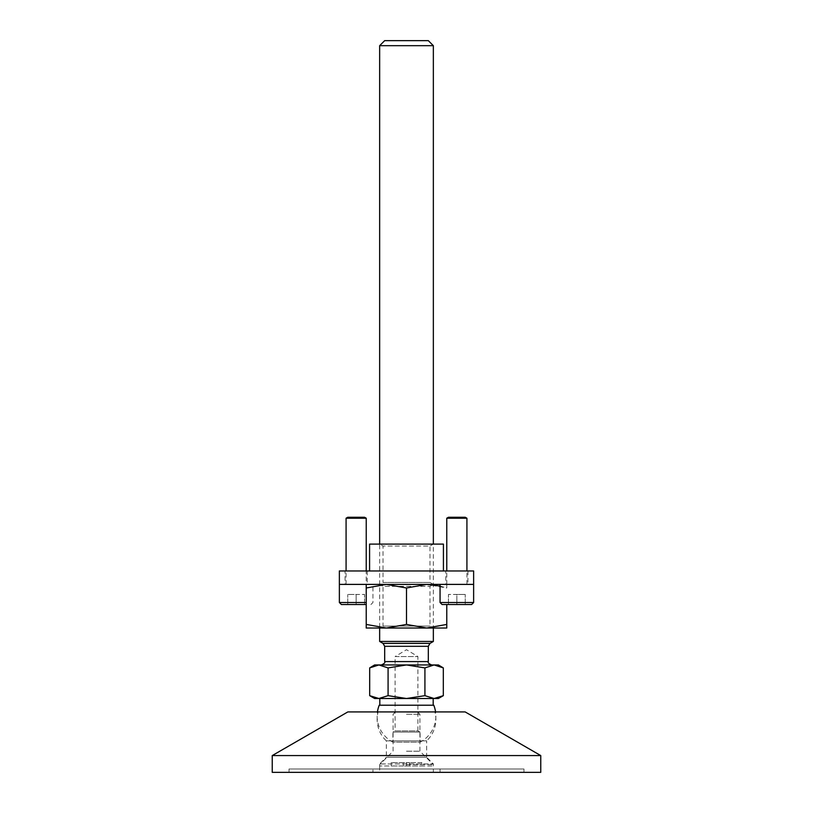 <?xml version="1.0" encoding="UTF-8"?>
<svg xmlns="http://www.w3.org/2000/svg" width="813" height="813" viewBox="0 0 813 813"><rect width="100%" height="100%" fill="white"/><g stroke="black" fill="none" stroke-linecap="round" stroke-linejoin="round"><path stroke-width="0.61" stroke-dasharray="4.07 3.05" d="M372.933 768.996L440.067 768.996L372.933 768.996L372.933 772.35L440.067 772.35L372.933 772.35M289.022 768.996L523.979 768.996L289.022 768.996L289.022 772.35L523.979 772.35L289.022 772.35M433.349 772.35L379.651 772.35L433.349 772.35L433.349 763.956L379.651 763.956L433.349 763.956L426.642 757.249L386.358 757.249L379.651 763.956L379.651 772.35M426.642 757.249L426.642 740.867L386.358 740.867A29.37 29.37 0 0 1 378.116 711.934L434.884 711.934A29.37 29.37 0 0 1 426.642 740.867L386.358 740.867L386.358 757.249L426.642 757.249M434.884 711.934L378.116 711.934M465.178 711.934L347.822 711.934M540.757 772.35L272.243 772.35M272.243 755.572L540.757 755.572M523.979 772.35L523.979 768.996M440.067 768.996L440.067 772.35M384.681 40.65L428.319 40.65M434.213 664.943L424.914 667.91L424.914 695.664L434.112 698.509L438.39 698.509M434.122 698.509L435.89 698.397M435.91 698.397L436.49 698.306M436.805 698.245L437.679 698.052M439.965 697.31L441.276 696.741M441.337 696.711L443.319 695.664M442.851 667.625L441.469 666.884M438.918 665.796L437.069 665.268M437.059 665.268L435.961 665.075M440.067 586.051L446.774 587.992L446.774 584.395L426.642 584.395L456.845 584.395L446.774 584.395L446.774 587.992L426.642 584.395L346.084 584.395L426.642 584.395L406.5 587.992L386.358 584.395L366.226 587.992L366.226 628.022L426.642 628.022L379.651 628.022L383.004 626.081L429.996 626.081L383.004 626.081L383.004 586.325L429.996 586.325L383.004 586.325L379.651 584.395L383.004 582.454L429.996 582.454L383.004 582.454L383.004 546.051L379.651 544.11L379.651 628.022L433.349 628.022L433.349 544.11L379.651 544.11L433.349 544.11L429.996 546.051L383.004 546.051L429.996 546.051L429.996 582.454L433.349 584.395L379.651 584.395L433.349 584.395L379.651 584.395L433.349 584.395L429.996 586.325L429.996 626.081L433.349 628.022M433.187 705.217L379.813 705.217L433.187 705.217M433.766 705.217L379.234 705.217M424.914 667.91L406.5 664.943L381.327 664.943L431.673 664.943L406.5 664.943L388.086 667.91L378.888 664.943L438.39 664.943M379.651 641.447L433.349 641.447M374.61 698.509L378.888 698.509L388.086 695.664L406.5 698.509L424.914 695.664M378.888 698.509L434.112 698.509M433.187 698.509L379.813 698.509L433.187 698.509M420.097 732.076L406.5 732.076L420.097 732.076L420.097 742.167L406.5 742.167L420.097 742.167A29.37 29.37 0 0 0 435.565 711.934M370.23 695.969L373.482 697.483M376.653 698.326L377.639 698.448M377.882 698.469L378.878 698.509M392.903 732.076L406.5 732.076L392.903 732.076L392.903 742.167L406.5 742.167L392.903 742.167A29.37 29.37 0 0 1 377.435 711.934M374.61 664.943L378.888 664.943M388.086 667.91L388.086 695.664M374.966 665.512L374.427 665.684M373.167 666.142L369.681 667.91M419.925 732.076L417.912 730.907L395.088 730.907L395.088 656.558L417.912 656.558L395.088 656.558L406.5 649.699L417.912 656.558L417.912 730.907L395.088 730.907L393.075 732.076L419.925 732.076L393.075 732.076M379.651 45.68L433.349 45.68M471.611 604.526L442.079 604.526M473.633 602.514L440.067 602.514M456.845 604.526L448.451 604.526L456.845 604.526L456.845 594.455L465.239 594.455L448.451 594.455L456.845 594.455L456.845 604.526M465.239 517.261L448.451 517.261M466.916 518.227L446.774 518.227M456.845 584.395L473.633 584.395L456.845 584.395M465.239 604.526L465.239 594.455L465.239 604.526M448.451 604.526L448.451 594.455L448.451 604.526M366.226 604.526L341.389 604.526M366.226 602.514L339.367 602.514M356.155 604.526L364.549 604.526L347.761 604.526L356.155 604.526L356.155 594.455L364.549 594.455L347.761 594.455L356.155 594.455L356.155 604.526M364.549 517.261L347.761 517.261M366.226 518.227L346.084 518.227M356.155 584.395L339.367 584.395L356.155 584.395M364.549 604.526L364.549 594.455L364.549 604.526M347.761 604.526L347.761 594.455L347.761 604.526M406.5 764.627L433.349 764.627L406.5 764.627M406.5 751.202L419.925 751.202L406.5 751.202M406.5 765.968L433.349 765.968L379.651 765.968L421.815 765.968L403.39 765.968L406.5 765.968L406.5 762.614L391.185 762.614L409.61 762.614L406.5 762.614L406.5 765.968M403.39 765.968L391.185 765.968L403.39 765.968L403.39 762.614L403.39 765.968M406.5 712.269L417.912 712.269L406.5 712.269M406.5 714.281L419.925 714.281L406.5 714.281M421.815 762.614L409.61 762.614L421.815 762.614L421.815 765.968M391.185 765.968L391.185 762.614M409.61 765.968L409.61 762.614L409.61 765.968M366.226 624.425L386.358 628.022L406.5 624.425L426.642 628.022L446.774 628.022L446.774 604.526M426.642 628.022L446.774 624.425M366.226 587.992L366.226 570.96M406.5 587.992L406.5 624.425M339.367 570.96L339.367 584.395L473.633 584.395L473.633 570.96L339.367 570.96M369.58 570.96L443.42 570.96L369.58 570.96M345.078 570.96L367.232 570.96L345.078 570.96L345.078 584.395L367.232 584.395L345.078 584.395M445.768 570.96L467.922 570.96L445.768 570.96L445.768 584.395L467.922 584.395L445.768 584.395M443.42 544.11L369.58 544.11M467.922 570.96L467.922 584.395M367.232 570.96L367.232 584.395M428.319 661.589L384.681 661.589M428.319 646.294L384.681 646.294M429.996 643.388L383.004 643.388M446.774 584.395L446.774 570.96M466.916 584.395L466.916 570.96M370.921 604.526L372.933 602.514L372.933 584.395M346.084 584.395L346.084 570.96M417.912 712.269L419.925 714.281L419.925 751.202L433.349 764.627L433.349 765.968M395.088 712.269L393.075 714.281L393.075 751.202L379.651 764.627L379.651 765.968"/><path stroke-width="1.22" d="M272.243 755.572L347.822 711.934L465.178 711.934L540.757 755.572L272.243 755.572L272.243 772.35L540.757 772.35L540.757 755.572M379.651 45.68L433.349 45.68L428.319 40.65L384.681 40.65L379.651 45.68L379.651 544.11M442.851 667.625L438.39 664.943L434.112 664.943L443.319 667.91L443.319 695.664L438.39 698.509L434.122 698.509M437.679 698.052L440.006 697.29M443.319 695.664L434.112 698.509L424.914 695.664L406.5 698.509L388.086 695.664L378.888 698.509L374.61 698.509L370.23 695.969M441.469 666.884L438.918 665.796M435.331 665.004L434.213 664.943M379.651 628.022L379.651 641.447L433.349 641.447L433.349 628.022L366.226 628.022L366.226 624.425L386.358 628.022L406.5 624.425L426.642 628.022L446.774 628.022L446.774 624.425L426.642 628.022M433.349 45.68L433.349 544.11M377.435 711.934A29.37 29.37 0 0 1 379.234 705.217L433.766 705.217A29.37 29.37 0 0 1 435.565 711.934M424.914 667.91L434.112 664.943L378.888 664.943L388.086 667.91L406.5 664.943L424.914 667.91L424.914 695.664M388.086 667.91L388.086 695.664M433.187 705.217L433.187 698.509M379.813 705.217L379.813 698.509M434.112 698.509L378.888 698.509L369.681 695.664L369.681 667.91L378.888 664.943L374.61 664.943L369.681 667.91M373.482 697.483L374.204 697.727M374.214 697.737L376.693 698.337M378.888 664.943L374.966 665.512M373.787 665.898L373.167 666.142M473.633 602.514L440.067 602.514L442.079 604.526L471.611 604.526L473.633 602.514L473.633 570.96L339.367 570.96L339.367 584.395L473.633 584.395M448.451 517.261L465.239 517.261L466.916 518.227L446.774 518.227L448.451 517.261M366.226 602.514L339.367 602.514L341.389 604.526L366.226 604.526M347.761 517.261L364.549 517.261L366.226 518.227L346.084 518.227L347.761 517.261M446.774 604.526L446.774 624.425M366.226 584.395L366.226 587.992L386.358 584.395L406.5 587.992L426.642 584.395L440.067 586.051M406.5 587.992L406.5 624.425M366.226 587.992L366.226 624.425M369.58 570.96L369.58 544.11L443.42 544.11L443.42 570.96M384.681 646.294L428.319 646.294L429.996 643.388L383.004 643.388L384.681 646.294L384.681 661.589L428.319 661.589C427.587 662.575 428.705 663.693 431.673 664.943M383.004 643.388L379.651 641.447M428.319 646.294L428.319 661.589M429.996 643.388L433.349 641.447M384.681 661.589C385.443 662.534 384.325 663.652 381.327 664.943M446.774 570.96L446.774 518.227M440.067 602.514L440.067 584.395M466.916 570.96L466.916 518.227M346.084 570.96L346.084 518.227M339.367 602.514L339.367 584.395M366.226 570.96L366.226 518.227"/></g></svg>
